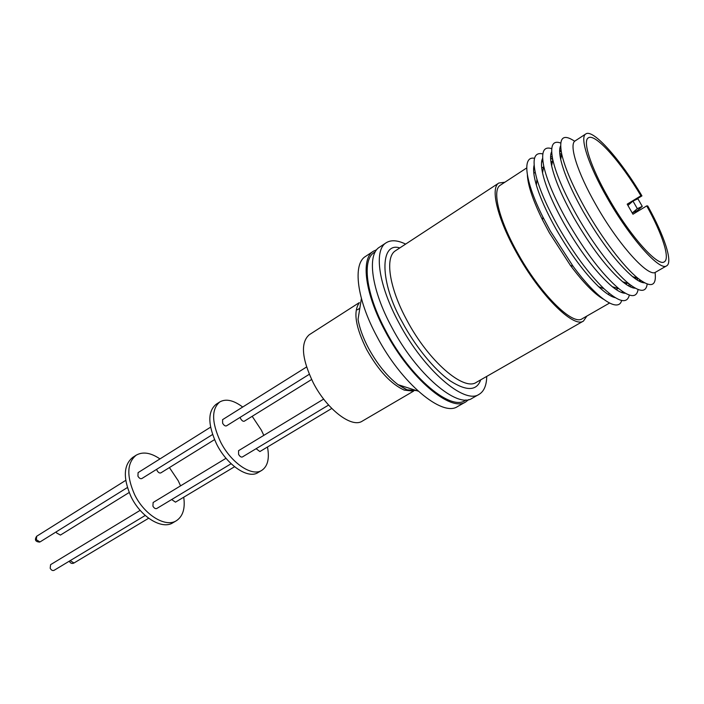 <?xml version="1.0" encoding="UTF-8"?>
<svg xmlns="http://www.w3.org/2000/svg" width="704" height="704" viewBox="0 0 704 704"><rect width="100%" height="100%" fill="white"/><g stroke="black" fill="none" stroke-linecap="round" stroke-linejoin="round"><path stroke-width="1.06" d="M480.682 379.87C476.81 390.931 466.778 391.354 450.578 381.119C434.069 369.829 414.322 344.758 402.512 322.494C379.298 282.181 379.79 241.393 399.802 247.922M465.907 399.942C451.924 412.174 410.678 378.356 386.074 331.426C365.429 293.48 361.522 258.174 375.206 251.97M640.904 195.791L627.194 204.169L632.958 214.227L646.721 205.894C662.174 233.622 670.402 258.623 664.312 261.809C657.967 267.23 629.649 235.506 608.379 197.824C590.788 167.262 582.331 140.888 588.333 137.861C595.074 132.81 620.893 161.929 640.904 195.791L641.942 195.888L635.017 200.121M641.942 195.888C620.664 159.799 593.032 128.55 585.807 133.945C579.445 137.157 588.394 165.167 607.121 197.718C629.79 237.882 659.921 271.603 666.653 265.83C673.182 262.416 664.286 235.567 647.742 205.973L646.721 205.894M585.807 133.945L575.212 140.853C568.612 144.223 577.262 172.269 595.857 204.688C618.358 244.693 648.648 278.071 655.679 272.14L666.653 265.83M637.622 211.402L637.261 210.628L632.359 212.916L637.331 208.666L642.268 206.378L637.903 198.783L632.966 201.062L628.03 205.366M574.693 141.266C562.98 133.426 558.65 137.685 561.704 154.026C565.004 168.282 572.986 186.71 585.649 209.308C602.166 238.542 623.762 266.86 637.824 278.194C650.998 288.332 656.753 286.405 655.081 272.413M560.595 145.974C559.31 148.588 559.354 153.067 560.701 159.394C563.807 172.929 571.322 190.353 583.255 211.658C600.785 241.736 617.232 263.402 632.579 276.654C637.613 280.729 641.582 282.797 644.486 282.841M560.718 143.026C552.675 140.131 550.026 145.684 552.772 159.667C556.063 174.055 563.966 192.447 576.488 214.843C592.891 243.954 614.442 272.114 628.734 283.598C639.954 292.389 646.096 292.547 647.17 284.073M551.654 151.774C550.238 154.484 550.238 159.174 551.646 165.845C554.699 179.379 562.074 196.61 573.76 217.536C590.99 247.166 607.314 268.585 622.723 281.802C628.03 286.079 632.21 288.209 635.263 288.174M640.35 281.758L640.42 280.218M551.725 148.667C543.638 146.062 540.98 151.897 543.743 166.162C546.99 180.541 554.743 198.722 567.01 220.713C585.156 251.97 602.43 274.622 618.851 288.693C630.309 297.634 636.715 297.906 638.07 289.52M637.63 280.306L637.199 278.018M542.634 158.321C541.138 161.128 541.103 165.977 542.538 172.867C545.538 186.305 552.719 203.227 564.089 223.626C580.888 252.604 596.974 273.636 612.33 286.73C617.822 291.13 622.151 293.304 625.337 293.251M630.617 286.986L630.731 285.164M542.802 153.93C533.667 151.73 531.714 160.204 536.958 179.353C541.006 192.808 548.02 208.454 557.99 226.301C573.329 252.982 588.676 273.803 604.023 288.754C618.71 302.122 627.141 304.225 629.323 295.082M629.288 286.326L628.857 283.694M534.09 165.334C532.998 169.514 533.746 176.088 536.351 185.064C540.109 197.613 546.612 212.168 555.861 228.721C570.073 253.466 584.338 272.8 598.655 286.704C605.466 293.093 610.993 296.754 615.217 297.669M622.494 292.802L622.706 291.588M534.521 158.303C521.937 155.558 524.718 180.972 542.978 217.175L550.343 231.035L573.047 266.226C597.027 298.927 618.411 312.937 621.667 300.485M622.274 292.732L622.125 291.183M527.375 175.094C527.938 185.557 532.972 200.49 542.502 219.877L549.34 232.76L570.425 265.426C583.378 282.718 594.396 293.982 603.469 299.226M526.689 167.957L500.315 185.205C491.797 189.825 498.766 219.437 517.378 252.542C539.81 293.471 572.704 326.11 582.182 318.754L609.514 303.072M504.847 182.239L498.872 183.014C490.081 187.792 497.253 218.363 516.498 252.586C539.695 294.914 573.698 328.636 583.475 321.033L586.881 316.061M405.645 244.094C397.531 240.17 391.037 239.73 386.179 242.766C373.613 249.982 378.409 285.243 399.045 323.066C423.79 370.005 464.561 404.809 479.09 394.346C484.009 391.389 486.561 385.405 486.737 376.402M386.179 242.766L379.474 247.201C366.766 254.514 371.36 289.784 391.899 327.501C416.513 374.308 457.362 408.874 472.102 398.306L479.09 394.346M376.737 249.691L373.366 251.24C360.527 258.65 364.936 293.929 385.387 331.54C409.886 378.233 450.815 412.579 465.731 401.922L468.635 399.617M373.366 251.24L365.534 256.423C352.519 263.956 356.708 299.235 377.045 336.714C401.386 383.258 442.411 417.322 457.556 406.542L465.731 401.922M359.348 302.588L309.258 334.743C300.379 342.575 301.708 358.6 313.262 382.8C326.876 409.438 351.789 428.384 362.234 421.159L413.609 391.107M306.548 367.004L222.587 419.646L222.622 423.236C223.916 425.401 225.201 426.272 226.477 425.858L309.258 374.308M256.106 448.703L259.89 451.554L331.778 408.452M240.117 417.358L240.601 418.616C241.859 420.719 243.1 421.582 244.306 421.194L311.608 379.509M323.655 399.089L238.568 450.674L238.594 454.388C239.862 456.518 241.12 457.38 242.37 456.975L328.592 405.064M242.695 407.035C233.587 400.215 225.966 398.508 219.833 401.914C211.385 409.042 211.578 422.277 220.414 441.619C230.886 462.801 251.935 477.022 261.791 470.36C267.731 466.33 269.623 458.542 267.476 447.005M263.806 435.371L261.378 430.179L252.19 416.31M219.833 401.914L216.093 404.307C207.601 411.453 207.759 424.679 216.568 443.995C227.005 465.142 248.063 479.31 257.963 472.613L261.791 470.36M226.019 458.286L153.12 502.498L152.926 506.176C154.141 508.209 155.408 508.992 156.746 508.517L231.132 463.734M156.649 469.33L157.08 470.554C158.294 472.569 159.544 473.352 160.838 472.894L214.518 439.639M171.662 499.541L175.481 502.154L234.564 466.734M210.584 427.17L138.098 472.622L137.931 476.177C139.172 478.254 140.474 479.046 141.83 478.553L212.555 434.526M159.958 458.911C150.762 452.672 142.85 451.422 136.215 455.171C126.949 462.748 126.403 475.869 134.578 494.542C144.355 514.932 165.634 527.859 176.396 520.714C182.882 516.384 185.328 508.552 183.726 497.209M180.55 485.866L178.279 480.841L169.418 467.579M136.215 455.171L132.783 457.362C123.482 464.948 122.91 478.069 131.058 496.716C140.809 517.079 162.087 529.954 172.885 522.782L176.396 520.714M145.218 515.46L54.023 570.363C52.606 570.909 51.322 570.214 50.186 568.286L50.6 564.661L140.158 510.347M129.158 492.518L60.438 535.075L56.654 532.998L56.276 531.828M631.91 201.986L627.194 204.169M637.261 210.628L642.268 206.378M632.966 201.062L637.331 208.666M561.079 150.797L559.68 150.154M561.59 154.66L559.742 153.234M552.279 157.186L550.607 156.455M552.737 159.518L550.59 157.942M542.916 161.41L541.737 161.049M543.013 162.114L541.693 161.286M498.872 183.014L395.63 250.65C384.701 256.89 389.048 287.619 406.982 320.417C428.446 361.055 463.751 391.433 476.353 382.342L583.475 321.033M412.94 391.107L404.237 390.104C391.072 384.138 378.594 370.691 366.775 349.765C355.678 327.466 353.1 311.942 359.049 303.186M361.398 298.522L358.037 319.37C359.55 328.214 363.079 337.894 368.623 348.401C377.318 364.223 387.13 376.314 398.059 384.666L406.991 389.77L416.548 390.606M70.154 560.657L73.99 562.998L73.515 563.226C71.685 563.816 70.277 563.13 69.291 561.176M39.926 541.957L39.635 542.098C35.332 541.746 34.355 539.774 36.714 536.184L36.326 539.704L39.926 541.957M37.048 536.026L125.726 480.374M418.158 391.125L398.059 384.666L406.305 389.62M561.466 155.302L560.102 156.191M552.508 161.119L550.968 162.122M543.611 166.901L541.728 168.115M535.163 172.383L533.817 173.263M632.579 276.654L637.824 278.194M622.723 281.802L628.734 283.598M639.69 279.682L639.197 281.195M612.33 286.73L618.851 288.693M598.655 286.704L604.023 288.754M570.425 265.426L573.047 266.226M357.359 309.813L359.832 308.229M73.99 562.998L148.65 518.241M40.251 541.798L127.38 487.555M636.574 277.834L635.158 278.643M627.326 283.175L625.733 284.09M618.138 288.473L616.194 289.599M609.418 293.515L608.018 294.325M560.701 159.394L561.704 154.026M551.646 165.845L552.772 159.667M561.238 151.686L559.654 151.439M542.538 172.867L543.743 166.162M536.351 185.064L536.958 179.353M542.502 219.877L542.978 217.175"/></g></svg>
